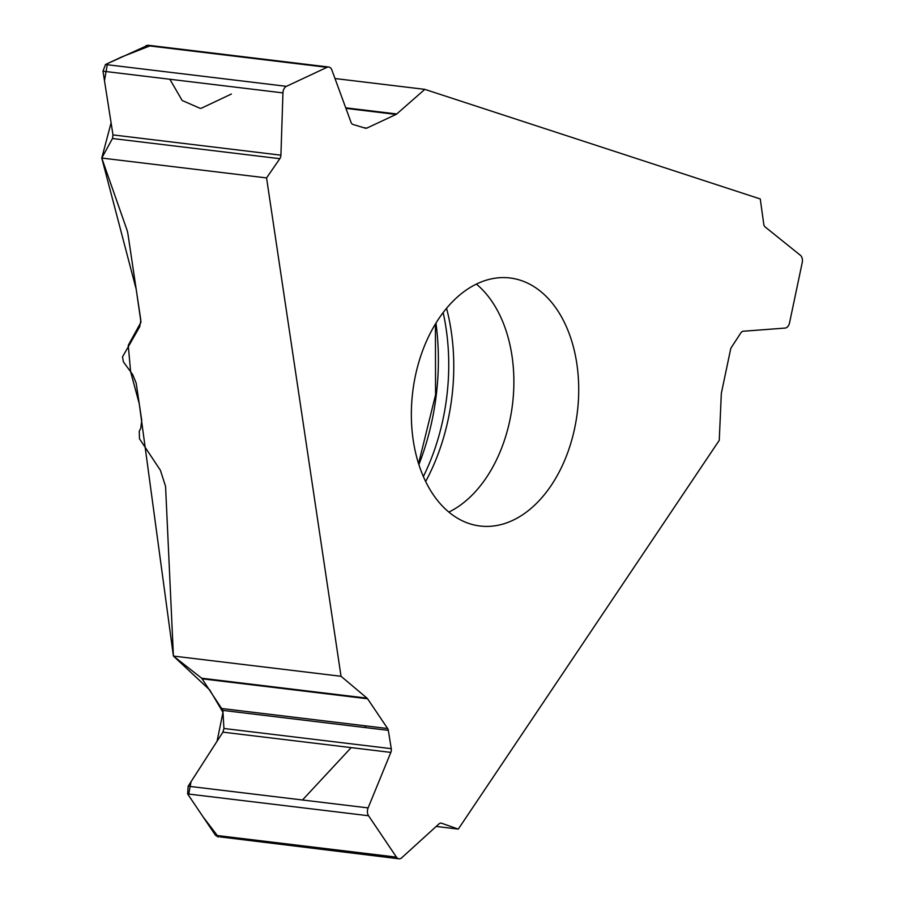 <?xml version="1.0" encoding="UTF-8"?>
<svg xmlns="http://www.w3.org/2000/svg" width="904" height="904" viewBox="0 0 904 904"><rect width="100%" height="100%" fill="white"/><g stroke="black" fill="none" stroke-linecap="round" stroke-linejoin="round"><path stroke-width="1.36" d="M341.034 676.282L266.556 177.918L101.768 158.053L126.662 229.062A21.911 15.142 64.9 0 1 128.018 234.509L140.832 320.242L139.702 326.728L122.515 356.854L123.407 361.871L132.639 374.505L136.154 383.036L141.758 420.484L140.708 428.462L139.272 431.163L139.453 438.734L160.403 470.272L165.568 486.42L173.41 656.067L341.034 676.282L367.035 698.159A4.384 2.915 -83.1 0 1 367.578 698.769L387.635 728.522A4.384 2.915 -83.1 0 1 388.324 730.353L391.262 748.67A4.825 3.198 -83.1 0 1 390.833 752.399L368.109 807.905A6.577 4.362 96.9 0 0 368.549 815.747L396.449 857.128L215.525 835.319L187.625 793.927L188.156 786.209L222.904 732.15L223.932 728.488L222.87 710.397L201.671 678.215L173.41 656.067M334.988 78.535L424.812 89.36L760.264 198.959L763.744 224.079A4.825 3.198 -83.1 0 0 765.157 226.949L800.424 255.323A6.577 4.362 -83.1 0 1 802.232 262.522L789.531 322.909A6.577 4.362 96.9 0 1 785.124 328.073L743.235 331.237A4.825 3.198 -83.1 0 0 740.873 332.875L731.37 347.418A4.384 2.915 -83.1 0 0 730.579 349.385L721.448 392.788A4.384 2.915 -83.1 0 0 721.313 393.85L719.256 440.338L458.283 829.104L436.203 826.437M576.831 363.713A124.921 82.931 96.9 0 0 509.992 277.98A124.921 82.931 96.9 0 0 412.699 392.065A124.921 82.931 96.9 0 0 480.08 526.015A124.921 82.931 96.9 0 0 551.248 485.369A124.921 82.931 96.9 0 0 576.831 363.713M424.812 89.36L396.743 113.972A4.384 2.915 -83.1 0 1 396.065 114.424L366.888 128.085A4.384 2.915 -83.1 0 1 365.736 128.278A4.384 2.915 -83.1 0 1 365.408 128.21L352.967 124.447A4.825 3.198 -83.1 0 1 351.034 122.345L331.87 70.004A6.577 4.362 96.9 0 0 328.74 67.032A6.577 4.362 96.9 0 0 327.011 67.325L286.421 86.332L105.497 64.512L147.906 45.223M266.556 177.918L279.822 158.686A4.825 3.198 -83.1 0 0 280.918 155.172L282.952 92.897A6.577 4.362 -83.1 0 1 286.421 86.332M458.283 829.104L441.536 823.216A4.825 3.198 -83.1 0 0 441.084 823.115A4.825 3.198 -83.1 0 0 439.028 823.872L401.726 857.772A6.577 4.362 -83.1 0 1 398.924 858.8A6.577 4.362 -83.1 0 1 396.449 857.128M423.366 476.532A175.704 116.661 96.9 0 0 443.141 312.558M218.271 837.014L215.525 835.319M101.768 158.053L112.48 138.504L112.989 134.911L102.988 71.19L105.497 64.512M231.379 94.027L201.547 108.141M201.468 108.175L200.677 108.344M199.999 108.277L182.167 100.491L169.862 79.258M149.793 45.957L121.475 57.031L107.463 63.585L104.48 80.693L111.09 122.854L101.768 158.053L136.199 289.269L140.967 322.208L128.255 345.328L130.617 371.736L139.261 403.772L173.41 656.067L209.739 689.955L222.983 712.363L217.062 741.235L191.049 781.689L188.518 795.271L203.05 816.809L218.44 837.025M398.924 858.8L219.954 836.889M220.192 836.821L221.672 836.132M302.478 799.995L351.181 747.619M364.685 727.505L365.77 725.878M418.88 464.599A195.513 129.803 96.9 0 0 435.943 323.078M448.859 512.082A124.921 82.931 96.9 0 0 486.408 477.549A124.921 82.931 96.9 0 0 476.363 284.082M425.66 481.504A170.54 113.226 96.9 0 0 446.553 308.264M368.549 815.747L187.625 793.927M368.109 807.905L188.156 786.209M441.536 823.216L440.61 823.115M390.833 752.399L222.904 732.15M391.262 748.67L223.932 728.488M388.324 730.353L222.87 710.397M387.635 728.522L222.294 708.578M367.578 698.769L202.236 678.836M367.035 698.159L201.671 678.215M282.952 92.897L102.988 71.19M327.011 67.325L146.086 45.505M279.822 158.686L112.48 138.504M280.918 155.172L112.989 134.911M366.888 128.085L363.724 127.701M396.065 114.424L345.916 108.378M396.743 113.972L345.712 107.825M418.563 463.628L435.558 394.822L435.412 323.96M148.098 45.245L328.74 67.032"/></g></svg>
